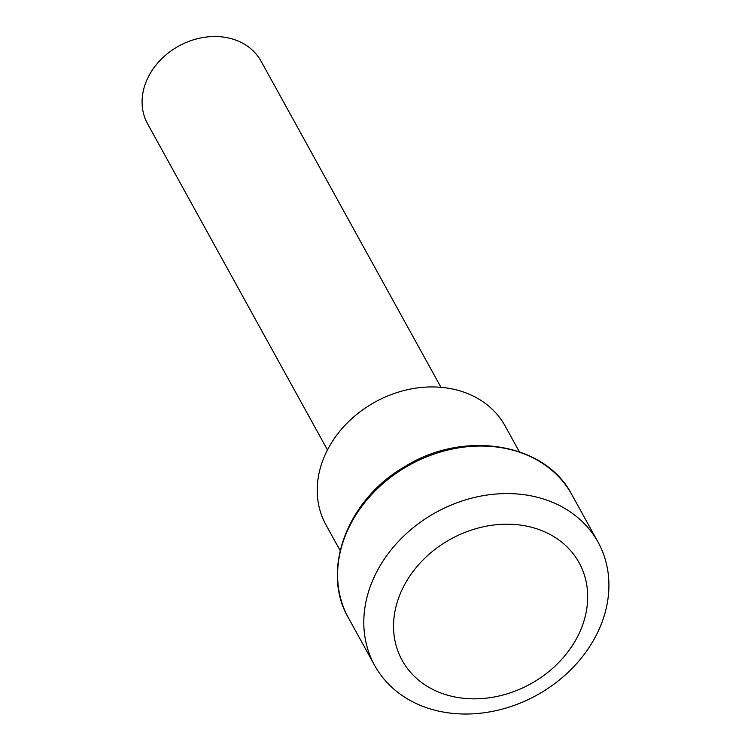 <?xml version="1.0" encoding="UTF-8"?>
<svg xmlns="http://www.w3.org/2000/svg" width="751" height="751" viewBox="0 0 751 751"><rect width="100%" height="100%" fill="white"/><g stroke="black" fill="none" stroke-linecap="round" stroke-linejoin="round"><path stroke-width="1.13" d="M580.617 630.136A101.056 82.685 151.1 0 0 477.12 528.328A101.056 82.685 151.1 0 0 414.092 676.078A101.056 82.685 151.1 0 0 580.617 630.136M599.983 627.31A127.576 104.37 151.1 0 0 598.068 542.184A127.576 104.37 151.1 0 0 435.946 512.407A127.576 104.37 151.1 0 0 374.646 665.424A127.576 104.37 151.1 0 0 488.788 712.061A127.576 104.37 151.1 0 0 599.983 627.31M519.335 451.745L505.085 425.92A102.314 83.708 151.1 0 0 375.068 402.038A102.314 83.708 151.1 0 0 325.906 524.752L340.156 550.577M440.959 387.319L261.085 61.216A64.811 53.021 151.1 0 0 178.729 46.083A64.811 53.021 151.1 0 0 147.59 123.812L327.464 449.924M598.068 542.184L571.849 494.656A127.576 104.37 151.1 0 0 409.727 464.878A127.576 104.37 151.1 0 0 348.436 617.885L374.646 665.424M571.849 494.656C545.245 442.714 463.846 429.61 404.817 466.624C347.478 499.237 320.461 570.291 348.436 617.885"/></g></svg>
